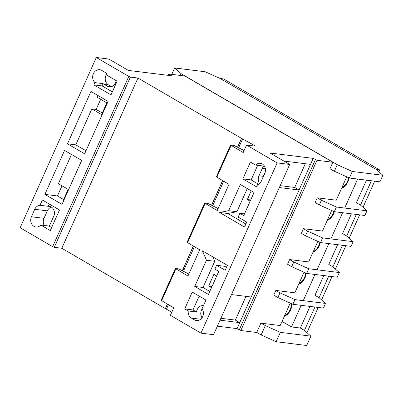 <?xml version="1.0" encoding="UTF-8"?>
<svg xmlns="http://www.w3.org/2000/svg" width="403" height="403" viewBox="0 0 403 403"><rect width="100%" height="100%" fill="white"/><g stroke="black" fill="none" stroke-linecap="round" stroke-linejoin="round"><path stroke-width="0.6" d="M284.311 316.35A12.921 10.931 -82.9 0 0 290.618 309.877A12.921 10.931 -82.9 0 0 291.923 303.862M312.935 252.369A12.921 10.931 -82.9 0 0 319.236 245.895A12.921 10.931 -82.9 0 0 320.294 242.465M327.241 220.376A12.921 10.931 -82.9 0 0 333.548 213.902A12.921 10.931 -82.9 0 0 334.329 211.696M341.553 188.387A12.921 10.931 -82.9 0 0 347.854 181.914A12.921 10.931 -82.9 0 0 349.018 177.859M298.623 284.357A12.921 10.931 -82.9 0 0 304.925 277.884A12.921 10.931 -82.9 0 0 306.164 273.189M301.177 305.328L291.505 326.949L300.326 328.047L309.998 306.426M291.505 326.949L282.04 321.433M366.483 180.146L356.393 202.704L360.509 205.102L371.395 180.761M351.421 213.822L342.585 233.574L346.701 235.972L356.333 214.431M337.613 244.686L328.777 264.444L332.893 266.836L342.525 245.301M323.805 275.556L314.97 295.308L319.085 297.706L328.717 276.166M357.663 179.048L344.691 208.049M342.6 212.724L330.883 238.914M328.793 243.593L317.075 269.783M314.985 274.458L303.268 300.648M378.906 171.779L379.717 169.97L223.514 78.923L220.204 78.514L376.407 169.557L220.204 78.514L205.213 71.759L174.66 67.961L171.794 74.379M314.909 307.036L304.441 330.445L300.326 328.047M374.704 181.169L363.007 207.318M359.642 214.844L349.2 238.188M345.834 245.709L335.392 269.058M332.027 276.579L321.584 299.923M318.219 307.449L306.94 332.661M379.717 169.97L376.407 169.557L382.85 175.27L379.923 181.818L349.371 178.02L334.379 171.265L329.936 168.807L332.868 162.258L184.891 76.006L169.008 74.031L171.461 75.764L128.34 70.399L109.807 59.599L108.211 58.969L96.302 57.488L128.784 76.419L52.632 246.661L54.259 247.321L61.82 248.263L165.341 308.602L167.356 304.099M291.389 303.62A12.291 10.397 97.1 0 1 290.145 309.6A12.291 10.397 97.1 0 1 284.689 315.509M319.796 242.243A12.291 10.397 97.1 0 1 318.768 245.618A12.291 10.397 97.1 0 1 313.307 251.527M333.835 211.479A12.291 10.397 97.1 0 1 333.074 213.63A12.291 10.397 97.1 0 1 327.619 219.539M348.509 177.632A12.291 10.397 97.1 0 1 347.386 181.642A12.291 10.397 97.1 0 1 341.925 187.551M305.65 272.957A12.291 10.397 97.1 0 1 304.456 277.612A12.291 10.397 97.1 0 1 298.996 283.521M202.16 308.905A7.148 6.045 -82.9 0 0 201.475 310.129A7.148 6.045 -82.9 0 0 202.019 317.831M203.455 305.62A7.148 6.045 -82.9 0 0 203.399 305.615A7.148 6.045 -82.9 0 0 197.173 309.59A7.148 6.045 -82.9 0 0 196.513 311.993L188.241 310.96A7.148 6.045 97.1 0 0 191.375 318.093L200.729 319.257M106.694 73.976A7.219 6.11 -82.9 0 0 105.954 75.285A7.219 6.11 -82.9 0 0 108.452 84.912L111.48 86.68M93.38 73.719A7.219 6.11 97.1 0 1 99.672 69.699A7.219 6.11 97.1 0 1 101.677 70.384L104.795 72.202A7.219 6.11 97.1 0 1 107.53 75.593L117.122 81.184L110.996 94.876L93.864 84.892L94.881 82.61A7.219 6.11 97.1 0 1 93.38 73.719M257.663 165.321L251.134 179.909L242.863 178.882L250.394 162.046L255.567 165.064L263.839 166.091A7.148 6.045 -82.9 0 0 262.338 168.308L258.988 175.794A7.148 6.045 -82.9 0 0 259.557 183.531M265.285 171.864L263.29 176.328A7.148 6.045 -82.9 0 0 262.756 177.97M242.581 138.959L241.578 138.375L238.228 145.856L239.231 146.44L242.581 138.959L254.102 145.261A1.753 0.317 -155.9 0 1 255.185 146.082A1.753 0.317 -155.9 0 1 254.892 146.128L253.024 145.896A2.272 0.413 -155.9 0 1 252.802 145.841L246.545 145.06L243.2 152.546L230.587 145.045L233.836 145.387L244.087 150.556M230.587 145.045L216.361 176.846L228.975 184.347L217.257 210.537L204.643 203.036L207.893 203.384L218.149 208.553M204.643 203.036L187.073 242.324L199.681 249.825L187.969 276.015L175.355 268.514L178.605 268.861L188.856 274.025M175.355 268.514L161.129 300.321L173.743 307.816L170.393 315.302L200.971 333.125L213.54 334.686L289.692 164.449L270.086 153.019L313.217 158.384L237.065 328.621L240.838 330.52L256.716 332.495L260.897 323.141L265.34 325.604L280.332 332.359L310.884 336.157L304.441 330.445M216.713 275.979L213.887 274.332L208.648 286.044L212.023 286.462M208.648 286.044L211.474 287.692M63.362 201.364L62.908 201.097L68.147 189.385L58.395 183.703L71.477 154.46M290.236 303.101L280.201 325.543L261.174 323.176M275.818 290.437L279.984 292.865L277.894 297.545L273.728 295.117L275.818 290.437L294.845 292.805L304.043 272.237M289.626 259.572L293.792 262L291.701 266.675L287.535 264.247L289.626 259.572L308.653 261.94L317.851 241.367M303.434 228.703L307.6 231.131L305.509 235.81L301.343 233.382L303.434 228.703L322.46 231.07L331.659 210.502M317.242 197.838L321.408 200.266L319.317 204.941L315.151 202.513L317.242 197.838L336.268 200.2L346.726 176.826M313.217 158.384L316.99 160.283L332.868 162.258M256.761 332.394L261.154 334.958L276.151 341.709L306.698 345.512L310.884 336.157M265.34 325.604L261.154 334.958M280.332 332.359L276.151 341.709M174.66 67.961L181.103 73.673L180.317 75.437M181.103 73.673L337.306 164.721L334.379 171.265M337.306 164.721L352.303 171.471L349.371 178.02M352.303 171.471L382.85 175.27M319.317 204.941L334.309 211.691L364.856 215.494L366.952 210.814L360.509 205.102M321.408 200.266L336.399 207.016L366.952 210.814M334.309 211.691L336.399 207.016M240.354 184.493L228.637 210.683L219.605 212.497L244.525 227.025L246.727 222.098L238.143 217.096L239.84 213.298L243.734 215.57L254.061 192.483L240.354 184.493M191.375 318.093L194.488 319.911A7.148 6.045 97.1 0 0 196.478 320.587A7.148 6.045 97.1 0 0 202.638 316.748A7.148 6.045 97.1 0 0 202.054 308.748L205.943 300.054L192.236 292.064L184.705 308.9L188.241 310.96M246.545 145.06L277.123 162.883L200.971 333.125M255.567 165.064A7.148 6.045 97.1 0 1 260.288 163.301A7.148 6.045 97.1 0 1 264.751 173.507L261.401 180.992A7.148 6.045 97.1 0 1 257.532 184.72L256.57 186.871L242.863 178.882M218.779 271.355L214.885 269.088L216.582 265.29L225.171 270.297L227.373 265.375L202.447 250.847L206.462 260.262L194.745 286.452L208.452 294.442L218.779 271.355M50.304 230.561L59.508 209.983L42.375 199.999L40.008 205.283L48.279 206.311A7.148 6.045 97.1 0 1 49.267 206.341A7.148 6.045 97.1 0 1 54.224 215.086L49.725 225.212A7.148 6.045 97.1 0 1 49.065 226.048L40.794 225.02L50.304 230.561M40.794 225.02A7.148 6.045 97.1 0 1 35.882 226.98A7.148 6.045 97.1 0 1 31.424 216.774L34.769 209.288A7.148 6.045 97.1 0 1 40.008 205.283M96.302 57.488L20.15 227.73L52.632 246.661M44.884 194.387L62.017 204.371L81.683 160.409L64.551 150.425L44.884 194.387L57.458 195.949L63.609 199.535M67.502 143.821L84.635 153.805L108.069 101.425L90.937 91.436L67.502 143.821L75.774 144.848L85.985 150.798M51.357 207.077A7.148 6.045 -82.9 0 0 47.342 210.855L43.998 218.335A7.148 6.045 -82.9 0 0 44.174 225.443M61.997 185.803L57.458 195.949M100.69 99.299L96.151 109.445L102.302 113.031M283.873 161.054L310.532 164.369L299.066 189.999L279.36 187.546M231.493 294.558L251.2 297.006L239.735 322.637L220.028 320.184M217.353 326.173L237.065 328.621M128.784 76.419L130.411 77.084L54.259 247.321M130.411 77.084L137.972 78.026L61.82 248.263M193.299 246.102L182.337 270.609M222.587 180.625L211.625 205.132M137.972 78.026L241.493 138.365L237.569 147.14M239.231 146.44L238.228 145.856M222.658 180.67L212.29 203.853L213.293 204.437L223.66 181.254M213.293 204.437L212.29 203.853M193.369 246.142L182.997 269.325L184 269.909L194.372 246.727M184 269.909L182.997 269.325M167.426 304.139L165.426 308.612L166.429 309.197L168.429 304.723M166.429 309.197L171.809 312.139M254.102 145.261L253.774 145.992M277.123 162.883L289.692 164.449M245.991 296.361L235.372 320.093L239.735 322.637M235.372 320.093L220.874 318.289M202.926 316.058L201.077 315.826M305.323 163.724L294.704 187.455L299.066 189.999M294.704 187.455L280.206 185.652M116.2 80.645A7.219 6.11 97.1 0 1 109.273 86.877A7.219 6.11 97.1 0 1 107.263 86.197L104.15 84.378A7.219 6.11 97.1 0 1 103.153 83.643L94.881 82.61M97.858 95.476L97.088 97.199L106.84 102.881L101.601 114.593L91.849 108.911L75.774 144.848M91.849 108.911L96.151 109.445M250.167 201.188L247.341 199.54L250.716 199.964M247.341 199.54L251.235 190.836M305.509 235.81L320.501 242.561L351.048 246.359L353.144 241.684L346.701 235.972M307.6 231.131L322.591 237.881L353.144 241.684M320.501 242.561L322.591 237.881M291.701 266.675L306.693 273.425L337.24 277.229L339.336 272.549L332.893 266.836M293.792 262L308.784 268.751L339.336 272.549M306.693 273.425L308.784 268.751M277.894 297.545L292.885 304.295L323.433 308.094L325.528 303.419L319.085 297.706M279.984 292.865L294.976 299.62L325.528 303.419M292.885 304.295L294.976 299.62M49.065 226.048L51.649 227.554M49.302 204.034L48.279 206.311M199.163 296.099L192.977 309.932L196.513 311.993M192.977 309.932L184.705 308.9M103.153 83.643L102.135 85.92L112.341 91.869M102.135 85.92L93.864 84.892M212.87 256.923L214.734 261.29L203.016 287.48L209.797 291.434M203.016 287.48L194.745 286.452M214.734 261.29L206.462 260.262M216.582 265.29L224.854 266.318L226.516 267.285M244.49 213.877L239.84 213.298M247.281 188.533L236.909 211.716L227.876 213.525L245.87 224.013M227.876 213.525L219.605 212.497M236.909 211.716L228.637 210.683M251.134 179.909L258.57 184.247M262.338 168.308L265.35 168.686M258.988 175.794L263.29 176.328M231.065 145.473L216.839 177.275M175.834 268.942L161.608 300.749M316.99 160.283L240.838 330.52M205.127 203.465L187.551 242.752M315.393 159.653L239.241 329.896M169.28 74.495L168.857 75.442M31.424 216.774L43.998 218.335M34.769 209.288L47.342 210.855M104.15 84.378L108.452 84.912M107.263 86.197L111.389 86.705M194.488 319.911L198.573 320.42M168.802 74.066L168.222 75.361"/></g></svg>
